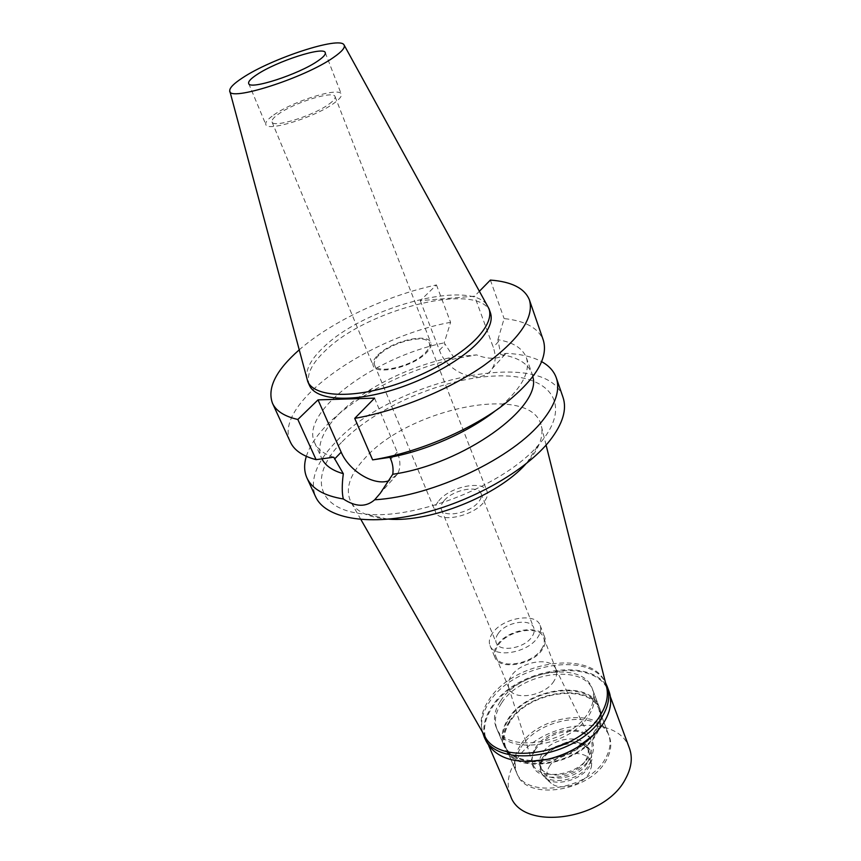 <?xml version="1.0" encoding="UTF-8"?>
<svg xmlns="http://www.w3.org/2000/svg" width="861" height="861" viewBox="0 0 861 861"><rect width="100%" height="100%" fill="white"/><g stroke="black" fill="none" stroke-linecap="round" stroke-linejoin="round"><path stroke-width="0.65" stroke-dasharray="4.3 3.23" d="M306.882 378.915C305.321 369.67 310.972 359.037 323.822 346.994C365.258 306.387 472.614 278.243 487.756 306.204M490.361 312.575C480.61 280.686 368.11 308.367 325.383 350.631C311.155 364.063 305.827 375.622 309.411 385.319M299.122 349.932C331.603 321.433 387.267 295.312 436.452 284.937L420.254 300.65L474.583 296.184L479.491 291.169M374.557 398.148L397.233 452.143C400.774 461.012 400.795 468.406 397.287 474.314L388.957 480.739M532.841 376.849L531.969 373.545C527.911 363.353 517.504 357.024 500.747 354.581L506.182 353.376C520.722 353.957 532.582 356.745 541.752 361.717M495.301 410.858C520.636 390.141 530.989 372.415 526.351 357.67C522.638 348.253 513.156 342.269 497.906 339.708L500.747 354.581M497.906 339.708L504.126 318.592C525.382 320.819 538.469 328.095 543.388 340.407M490.372 280.073L504.126 318.592M420.254 300.65L439.433 350.244C447.462 373.534 481.977 386.072 492.072 368.82C495.764 362.89 496.151 355.711 493.256 347.284L474.583 296.184M436.452 284.937L450.594 322.315L444.211 342.861L453.553 356.992L447.785 358.198C420.825 364.397 395.468 374.589 371.715 388.774C335.349 410.579 312.898 439.444 321.584 458.127L321.928 458.859M333.745 457.202C323.951 454.07 317.591 449.259 314.652 442.78C299.542 411.762 375.073 356.712 444.211 342.861M450.594 322.315C367.486 337.49 272.108 404.261 290.405 442.113M506.182 353.376C502.964 356.368 498.767 357.961 493.59 358.165C488.413 358.467 482.741 357.369 476.585 354.893L453.553 356.992M563.008 397.308C546.326 345.691 393.229 379.55 336.048 441.736C316.202 462.217 309.4 480.556 315.621 496.765M306.333 456.362C309.723 445.783 316.977 434.923 328.106 423.795C338.588 413.388 351.374 403.605 366.463 394.424C394.252 377.807 423.924 365.871 455.491 358.639L476.585 354.893M342.215 441.693C376.117 406.941 443.372 378.13 494.849 376.009C546.563 373.416 573.458 401.129 542.333 440.412L538.136 445.352C504.804 484.442 417.951 519.355 366.829 514.221C314.997 510.821 308.421 475.089 342.215 441.693M546.089 445.062L541.418 426.378C543.485 435.795 539.782 446.59 530.311 458.762L525.716 464.09M388.763 519.151L387.095 519.032C368.938 517.429 357.014 512.015 351.32 502.792C344.701 490.027 349.211 475.197 364.849 458.278C409.147 407.705 533.142 382.661 541.418 426.378M606.445 686.475C598.018 648.537 514.512 659.235 489.231 699.466C480.503 712.456 478.899 724.478 484.42 735.531M500.628 700.929C519.786 670.095 583.327 660.731 592.228 688.552C594.843 695.774 593.606 703.663 588.526 712.219C570.983 744.248 504.707 754.301 496.119 727.19C492.912 719.01 494.418 710.26 500.628 700.929M531.14 761.587C554.398 764.191 585.049 749.544 595.672 730.892C600.666 722.293 601.839 714.339 599.191 707.032C590.172 678.898 527.007 687.885 508.173 718.881C502.071 728.255 500.639 737.081 503.879 745.346C508.098 754.537 517.149 759.94 531.022 761.576M508.937 718.989C527.416 688.542 589.451 679.706 598.309 707.333C600.913 714.512 599.751 722.325 594.843 730.774C577.914 762.372 513.317 771.854 504.729 744.948C501.543 736.844 502.953 728.191 508.937 718.989M520.141 745.648C514.297 754.914 512.995 763.664 516.234 771.908C525.049 799.223 588.967 790.258 605.444 758.455C610.234 749.953 611.299 742.053 608.652 734.756C599.611 706.677 538.157 714.996 520.141 745.648M535.391 747.94C546.218 729.192 583.478 723.251 590.624 739.513C593.035 744.496 592.519 749.985 589.085 756.001C578.129 776.644 536.457 781.379 532.55 762.857C531.215 758.11 532.163 753.138 535.391 747.94M554.01 681.019C545.067 696.237 513.048 701.263 508.98 688.316L508.668 687.433C507.678 683.882 508.528 680.104 511.219 676.1C520.27 661.635 550.394 656.362 555.657 668.545L556.034 669.406C557.347 672.936 556.669 676.811 554.01 681.019M541.494 649.162C544.238 644.997 544.97 641.187 543.689 637.721C539.664 624.903 507.979 630.08 498.379 644.878C495.366 649.216 494.558 653.23 495.968 656.911C499.907 669.578 532.281 664.24 541.494 649.162M497.432 644.781C507.473 629.326 540.568 623.924 544.776 637.323C546.111 640.928 545.347 644.911 542.484 649.259C532.873 665.026 499.014 670.611 494.903 657.363C493.428 653.521 494.279 649.323 497.432 644.781M492.61 633.039C489.414 637.57 488.553 641.746 490.006 645.556C494.063 658.687 528.062 652.972 537.791 637.28C540.676 632.943 541.461 628.982 540.138 625.409C535.972 612.117 502.749 617.649 492.61 633.039M498.175 633.567C505.73 622.019 530.656 617.864 533.766 627.787C534.767 630.489 534.175 633.47 531.98 636.731C524.661 648.451 499.305 652.703 496.259 642.866C495.183 640.035 495.818 636.936 498.175 633.567M443.91 500.908C441.273 504.115 440.423 506.989 441.37 509.508C443.91 518.3 470.45 512.93 478.705 501.802C481.17 498.691 481.956 495.936 481.073 493.536C478.425 484.689 452.412 489.941 443.91 500.908M438.83 500.779C449.916 486.583 483.591 479.771 487.046 491.276C488.176 494.375 487.165 497.927 484.011 501.931C473.324 516.406 438.787 523.413 435.494 512.004C434.256 508.711 435.375 504.966 438.83 500.779M378.948 355.13C375.052 359.026 373.609 362.363 374.621 365.129C377.086 374.793 413.258 366.022 425.388 352.612C428.939 348.888 430.252 345.735 429.316 343.141C426.625 333.444 391.464 341.968 378.948 355.13M377.775 355.195C390.959 341.354 427.906 332.389 430.748 342.592C431.727 345.315 430.349 348.64 426.615 352.547C413.883 366.657 375.794 375.891 373.211 365.721C372.146 362.815 373.674 359.306 377.775 355.195M329.16 103.998C333.648 100.726 335.618 98.262 335.058 96.593C333.777 90.222 294.397 102.502 278.523 114.05C273.594 117.516 271.43 120.142 272.011 121.939C272.872 128.397 313.684 115.697 329.16 103.998M273.69 115.008C292.74 101.2 339.729 86.552 341.3 94.161C341.968 96.141 339.643 99.08 334.316 102.976C315.836 116.999 266.802 132.25 265.823 124.501C265.123 122.348 267.739 119.184 273.69 115.008M609.018 691.469C597.448 655.415 516.525 667.167 491.846 706.612C483.71 718.752 481.773 730.182 486.024 740.912M527.384 761.651C506.462 760.93 492.901 754.075 486.702 741.073C482.494 730.44 484.42 719.107 492.47 707.075C516.923 667.953 597.168 656.308 608.63 692.061C611.88 701.145 610.384 711.068 604.153 721.841L593.52 735.057M482.547 732.259C480.115 722.433 482.494 712.208 489.705 701.586C513.522 663.982 589.86 650.582 605.531 682.827M501.554 703.125C495.355 712.456 493.859 721.217 497.066 729.407C505.676 756.55 571.898 746.552 589.398 714.501C594.467 705.934 595.694 698.034 593.078 690.813C584.167 662.948 520.668 672.269 501.554 703.125M509.314 721.583C528.094 690.565 591.195 681.621 600.235 709.808C602.894 717.127 601.731 725.08 596.748 733.69C579.561 765.903 513.813 775.524 505.041 748.08C501.791 739.793 503.211 730.957 509.314 721.583M510.067 721.679C504.094 730.892 502.706 739.556 505.891 747.671C514.501 774.631 579.033 765.192 595.909 733.572C600.817 725.123 601.957 717.299 599.353 710.11C590.474 682.439 528.503 691.222 510.067 721.679M520.916 747.499C538.9 716.826 600.321 708.538 609.373 736.65C612.02 743.958 610.955 751.857 606.176 760.371C589.731 792.185 525.856 801.117 517.03 773.77C513.791 765.515 515.082 756.754 520.916 747.499M535.219 749.651C528.18 763.578 532.55 772.715 548.36 777.052C566.366 778.269 580.518 771.94 590.818 758.046C597.157 743.829 592.379 734.896 576.472 731.247C559.166 730.322 545.422 736.456 535.219 749.651M585.814 760.091C588.386 755.635 588.956 751.492 587.525 747.639C582.919 733.357 551.277 737.629 542.29 753.45C539.449 758.1 538.825 762.469 540.407 766.57C544.948 780.647 577.225 776.224 585.814 760.091M587.03 763.18C578.474 779.323 546.229 783.725 541.677 769.626C540.084 765.515 540.708 761.146 543.539 756.496L551.729 748.22L566.646 742.225C577.839 740.804 585.2 743.635 588.72 750.717C590.151 754.58 589.591 758.735 587.03 763.18M588.956 764.611C591.668 759.876 592.271 755.463 590.743 751.352C586.987 743.796 579.152 740.772 567.227 742.279L551.352 748.661L542.645 757.465C539.621 762.426 538.954 767.097 540.654 771.488C545.508 786.513 579.862 781.831 588.956 764.611M589.537 766.096C582.025 780.066 555.786 787.202 545.379 778.215L541.268 772.952C539.556 768.561 540.224 763.879 543.237 758.918C552.773 742.042 586.395 737.565 591.313 752.826L591.991 759.477L589.537 766.096M549.286 766.613C559.069 748.909 594.929 749.081 591.313 767.216L589.204 772.941C582.746 784.995 560.231 791.108 551.223 783.327C546.122 778.893 545.476 773.318 549.286 766.613M629.434 748.252C617.498 711.294 538.728 721.561 515.513 761.264C507.85 773.447 506.214 785.038 510.584 796.027M397.233 452.143L390.754 459.225M498.551 341.494L493.256 347.284M439.433 350.244L444.879 344.594M526.351 357.67L531.969 373.545M314.652 442.78L321.584 458.127M397.287 474.314L380.347 493.17M492.072 368.82L505.708 353.645M371.715 388.774L366.463 394.424M447.785 358.198L455.491 358.639M526.846 462.852L538.136 445.352M387.095 519.032L366.829 514.221M360.888 519.517L351.32 502.792M496.119 727.19L503.879 745.346M592.228 688.552L599.191 707.032M504.729 744.948L516.234 771.908M598.309 707.333L608.652 734.756M508.668 687.433L532.55 762.857M555.657 668.545L590.624 739.513M543.689 637.721L556.034 669.406M495.968 656.911L508.98 688.316M490.006 645.556L494.903 657.363M540.138 625.409L544.776 637.323M441.37 509.508L496.259 642.866M481.073 493.536L533.766 627.787M374.621 365.129L435.494 512.004M429.316 343.141L487.046 491.276M272.011 121.939L373.211 365.721M335.058 96.593L430.748 342.592M248.678 83.463L265.823 124.501M325.275 52.672L341.3 94.161M593.078 690.813L600.235 709.808M497.066 729.407L505.041 748.08M599.353 710.11L609.373 736.65M505.891 747.671L517.03 773.77M540.407 766.57L541.677 769.626M587.525 747.639L588.72 750.717M566.646 742.225L567.227 742.279M540.654 771.488L541.268 772.952M590.743 751.352L591.313 752.826M591.313 767.216L591.991 759.477M551.223 783.327L545.379 778.215M608.63 692.061L610.384 696.807M486.702 741.073L488.725 745.712"/><path stroke-width="1.29" d="M242.608 77.802C271.484 58.473 339.869 35.99 344.034 44.901C345.541 47.366 342.054 51.531 333.594 57.386C304.686 78.017 228.111 102.33 229.747 90.846C229.51 87.887 233.794 83.539 242.608 77.802M256.965 74.584C250.852 78.599 248.086 81.558 248.678 83.463C249.27 90.373 298.842 74.358 317.903 60.916C323.381 57.16 325.845 54.415 325.275 52.672C324.048 45.934 276.596 61.303 256.965 74.584M344.228 45.246L488.973 308.722C491.685 316.547 487.778 326.211 477.242 337.727C458.407 357.928 417.854 379.572 380.239 389.032C342.581 398.546 313.404 394.812 307.754 381.574L229.855 91.223M307.754 381.574L309.411 385.319C315.104 398.643 344.282 402.453 381.886 392.982C419.458 383.575 459.935 361.943 478.705 341.688C489.209 330.15 493.095 320.443 490.361 312.575L488.973 308.722M388.957 480.739C374.277 486.282 349.06 471.075 341.182 452.165L318.032 399.87L374.557 398.148L354.732 418.36C397.395 410.945 448.473 390.065 483.505 365.764C519.151 339.686 534.455 317.752 529.429 299.951L543.388 340.407C548.748 359.177 534.035 381.735 499.251 408.092C465.026 432.62 414.841 453.155 372.63 459.871L389.947 457.331L390.754 459.225C392.853 464.187 393.52 469.202 392.745 474.271C463.466 464.251 542.365 407.059 532.841 376.849M479.491 291.169L490.372 280.073C511.714 281.687 524.726 288.306 529.429 299.951M318.032 399.87L297.831 419.468C284.507 416.423 276.058 411.02 272.474 403.249C267.007 388.16 275.886 370.381 299.122 349.932M372.63 459.871L354.732 418.36M495.301 410.858C468.535 432.018 426.367 450.669 389.947 457.331M321.928 458.859C325.361 465.683 332.486 470.623 343.313 473.69C341.882 484.775 341.892 493.202 343.335 498.971C355.615 507.064 366.054 507.333 374.664 499.789L380.347 493.17L392.745 474.271M297.831 419.468L316.095 459.656L333.745 457.202L343.313 473.69M272.474 403.249L290.405 442.113C294.193 450.303 302.749 456.158 316.095 459.656M541.752 361.717C549.06 365.774 553.903 371.145 556.292 377.818C560.307 389.635 555.819 403.766 542.85 420.222C513.963 457.783 433.223 496.366 374.664 499.789M343.335 498.971C324.113 495.785 312.005 488.811 306.99 478.038L315.621 496.765C324.963 517.827 366.259 526.297 418.758 514.168C471.193 502.124 526.297 470.698 550.018 440.369C562.793 423.741 567.119 409.395 563.008 397.308L556.292 377.818M306.99 478.038C304.084 471.57 303.868 464.337 306.333 456.362M525.716 464.09C497.895 495.484 430.575 522.541 388.763 519.151M484.42 735.531L484.861 736.295C499.563 767.646 580.088 752.988 601.139 713.834C606.671 704.438 608.512 695.602 606.661 687.336L606.445 686.475M483.807 735.811L486.024 740.912C495.645 758.81 516.18 764.934 547.628 759.273C558.111 756.83 567.991 752.858 577.257 747.359C589.419 739.986 598.503 731.355 604.497 721.475C610.783 710.626 612.289 700.617 609.018 691.469L607.091 686.249C610.341 695.376 608.824 705.353 602.506 716.191C580.368 757.562 494.817 770.573 483.807 735.811L482.547 732.259M593.52 735.057L577.161 747.488C567.969 752.934 558.186 756.873 547.79 759.294L527.384 761.651M605.531 682.827L607.091 686.249M488.725 745.712L510.584 796.027C522.175 831.683 604.96 820.329 625.603 778.71C631.522 767.797 632.792 757.637 629.434 748.252L610.384 696.807M334.563 459.031L341.182 452.165M606.661 687.336L546.089 445.062M484.861 736.295L360.888 519.517"/></g></svg>
